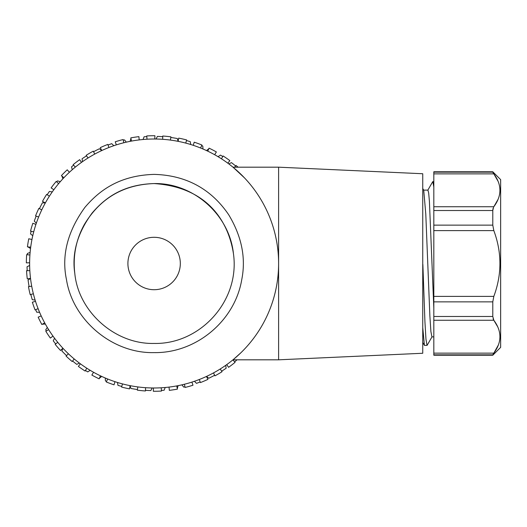 <?xml version="1.0" encoding="UTF-8"?>
<svg xmlns="http://www.w3.org/2000/svg" width="527" height="527" viewBox="0 0 527 527"><rect width="100%" height="100%" fill="white"/><g stroke="black" fill="none" stroke-linecap="round" stroke-linejoin="round"><path stroke-width="0.79" d="M278.605 263.5L278.605 167.184L422.746 173.739L422.746 353.261L278.605 359.816L278.605 263.619M278.605 263.302L278.605 263.698M29.624 263.5A124.491 124.491 172.9 0 0 216.36 371.311A124.491 124.491 172.9 0 0 216.36 155.689A124.491 124.491 172.9 0 0 29.624 263.5M154.101 174.391C193.528 175.392 215.899 195.866 228.692 214.746C241.735 236.412 246.083 258.065 241.735 279.718C234.739 321.312 195.721 353.327 154.115 352.609C112.291 353.637 72.779 320.034 66.494 279.718C61.363 255.575 67.509 231.445 84.933 207.342C98.2 191.848 117.896 175.451 154.101 174.391M241.004 352.649L233.487 359.407M233.224 167.382L244.495 177.889M74.801 273.427C72.772 256.129 75.941 239.838 84.307 224.561C100.163 198.29 123.43 184.628 154.101 183.567L154.101 183.567C121.625 184.516 103.957 199.226 92.054 213.119C77.469 233.046 71.718 253.151 74.801 273.427C78.378 311.51 114.86 344.441 154.115 343.439C199.917 344.5 240.259 301.128 233.435 253.606C229.153 225.925 211.143 187.408 154.101 183.567C193.244 182.737 229.416 214.68 233.435 253.606M180.32 263.5A26.205 26.205 172.9 0 0 141.012 240.806A26.205 26.205 172.9 0 0 141.012 286.201A26.205 26.205 172.9 0 0 180.32 263.5M147.02 139.214L146.73 135.946A127.765 127.765 0 0 1 154.918 135.735L154.793 139.016M131.5 141.084L130.801 137.876A127.765 127.765 0 0 1 138.897 136.645L139.187 139.912M116.335 144.885L115.242 141.789A127.765 127.765 0 0 1 123.12 139.55L123.812 142.758M101.764 150.557L100.295 147.626A127.765 127.765 0 0 1 107.824 144.411L108.918 147.507M88.022 158.008L86.191 155.281A127.765 127.765 0 0 1 93.266 151.157L94.741 154.082M75.321 167.118L73.167 164.648A127.765 127.765 0 0 1 79.663 159.668L81.494 162.388M63.859 177.757L61.415 175.577A127.765 127.765 0 0 1 67.239 169.813L69.393 172.289M53.826 189.746L51.126 187.889A127.765 127.765 0 0 1 56.185 181.44L58.629 183.627M45.375 202.895L42.463 201.393A127.765 127.765 0 0 1 46.672 194.364L49.373 196.222M38.636 216.999L35.559 215.872A127.765 127.765 0 0 1 38.853 208.376L41.765 209.878M33.715 231.84L30.52 231.109A127.765 127.765 0 0 1 32.852 223.257L35.928 224.383M30.698 247.183L27.437 246.853A127.765 127.765 0 0 1 28.761 238.771L31.963 239.502M29.624 262.775L26.35 262.861A127.765 127.765 0 0 1 26.653 254.679L29.914 255.002M30.52 278.388L27.279 278.882A127.765 127.765 0 0 1 26.554 270.72L29.828 270.634M33.359 293.756L30.204 294.652A127.765 127.765 0 0 1 28.465 286.655L31.706 286.161M38.102 308.657L35.085 309.942A127.765 127.765 0 0 1 32.358 302.215L35.507 301.319M44.676 322.84L41.844 324.494A127.765 127.765 0 0 1 38.168 317.175L41.185 315.89M52.977 336.088L50.375 338.084A127.765 127.765 0 0 1 45.809 331.279L48.642 329.632M62.871 348.189L60.539 350.495A127.765 127.765 0 0 1 55.157 344.322L57.759 342.326M74.208 358.959L72.179 361.535A127.765 127.765 0 0 1 66.073 356.087L68.398 353.782M86.797 368.221L85.117 371.034A127.765 127.765 0 0 1 78.365 366.39L80.387 363.814M100.453 375.837L99.135 378.834A127.765 127.765 0 0 1 91.863 375.072L93.542 372.26M114.958 381.673L114.023 384.815A127.765 127.765 0 0 1 106.335 381.996L107.653 378.999M130.077 385.652L129.543 388.88A127.765 127.765 0 0 1 121.566 387.049L122.495 383.906M145.577 387.701L145.452 390.975A127.765 127.765 0 0 1 137.303 390.158L137.837 386.923M161.209 387.786L161.499 391.054A127.765 127.765 0 0 1 153.311 391.265L153.436 387.991M176.729 385.922L177.428 389.124A127.765 127.765 0 0 1 169.332 390.355L169.042 387.095M191.894 382.121L192.987 385.211A127.765 127.765 0 0 1 185.109 387.45L184.417 384.249M206.465 376.449L207.934 379.374A127.765 127.765 0 0 1 200.398 382.589L199.311 379.499M220.207 368.999L222.032 371.719A127.765 127.765 0 0 1 214.963 375.843L213.488 372.918M232.908 359.882L235.062 362.352A127.765 127.765 0 0 1 228.56 367.332L226.735 364.612M234.693 167.184L236.043 165.465A127.765 127.765 0 0 1 238.066 167.184M221.426 158.779L223.112 155.966A127.765 127.765 0 0 1 229.858 160.61L227.835 163.186M207.77 151.17L209.087 148.166A127.765 127.765 0 0 1 216.366 151.928L214.68 154.74M193.271 145.333L194.2 142.185A127.765 127.765 0 0 1 201.894 145.004L200.576 148.008M178.152 141.355L178.679 138.12A127.765 127.765 0 0 1 186.663 139.951L185.735 143.094M162.652 139.306L162.771 136.025A127.765 127.765 0 0 1 170.926 136.842L170.392 140.083M146.789 136.598A127.112 127.112 -7.1 0 0 144.088 136.783L143.034 139.503M130.9 138.529L130.136 141.341M126.335 142.152L124.491 139.892A127.112 127.112 -7.1 0 0 123.259 140.195M113.799 145.722L111.731 143.66A127.112 127.112 -7.1 0 0 108.048 145.03M101.711 150.577L99.438 148.752A127.112 127.112 -7.1 0 0 93.562 151.736M86.56 155.827A127.112 127.112 -7.1 0 0 82.074 158.772L82.522 161.657M73.596 165.142A127.112 127.112 -7.1 0 0 71.52 166.881L72.271 169.701M61.876 176.038L62.917 178.765M60.309 181.657L57.489 180.906A127.112 127.112 -7.1 0 0 56.672 181.881M52.272 191.914L49.386 191.459A127.112 127.112 -7.1 0 0 47.213 194.733M45.342 202.948L42.43 202.803A127.112 127.112 -7.1 0 0 39.433 208.679M36.172 216.096A127.112 127.112 -7.1 0 0 34.275 221.116L36.337 223.184M31.159 231.254A127.112 127.112 -7.1 0 0 30.507 233.876L32.766 235.714M28.083 246.959L30.526 248.553M30.118 252.426L27.397 253.474A127.112 127.112 -7.1 0 0 27.305 254.745M234.634 361.858A127.112 127.112 -7.1 0 0 236.702 360.119L236.465 359.816M221.669 371.173A127.112 127.112 -7.1 0 0 226.155 368.228L225.701 365.349M206.525 376.423L208.791 378.248A127.112 127.112 -7.1 0 0 214.667 375.264M194.437 381.284L196.499 383.34A127.112 127.112 -7.1 0 0 200.181 381.97M181.901 384.848L183.739 387.108A127.112 127.112 -7.1 0 0 184.97 386.805M177.329 388.471L178.086 385.659M161.44 390.402A127.112 127.112 -7.1 0 0 164.141 390.217L165.188 387.497M145.478 390.316A127.112 127.112 -7.1 0 0 150.841 390.566L152.165 387.977M130.143 385.659L130.9 388.471A127.112 127.112 -7.1 0 0 137.409 389.506M117.501 382.483L117.962 385.362A127.112 127.112 -7.1 0 0 121.75 386.423M105.268 378.011L105.426 380.916A127.112 127.112 -7.1 0 0 106.599 381.396M99.438 378.248L101.704 376.423M85.453 370.468A127.112 127.112 -7.1 0 0 87.745 371.904L90.189 370.323M72.588 361.021A127.112 127.112 -7.1 0 0 76.777 364.374L79.373 363.057M62.917 348.242L61.876 350.962A127.112 127.112 -7.1 0 0 66.534 355.626M54.558 338.242L53.24 340.837A127.112 127.112 -7.1 0 0 55.678 343.92M47.292 327.425L45.711 329.869A127.112 127.112 -7.1 0 0 46.376 330.949M42.43 324.197L45.342 324.052M35.691 309.685A127.112 127.112 -7.1 0 0 36.699 312.188L39.611 312.346M30.836 294.474A127.112 127.112 -7.1 0 0 32.252 299.652L35.131 300.113M30.526 278.447L28.083 280.041A127.112 127.112 -7.1 0 0 29.11 286.556M29.637 265.45L27.048 266.774A127.112 127.112 -7.1 0 0 27.206 270.707M235.641 165.979A127.112 127.112 -7.1 0 0 231.452 162.626L228.85 163.943M222.776 156.532A127.112 127.112 -7.1 0 0 220.484 155.096L218.033 156.677M208.791 148.752L206.518 150.577M202.967 148.996L202.803 146.084A127.112 127.112 -7.1 0 0 201.63 145.604M190.728 144.517L190.267 141.638A127.112 127.112 -7.1 0 0 186.479 140.577M178.093 141.341L177.329 138.529A127.112 127.112 -7.1 0 0 170.814 137.494M162.751 136.684A127.112 127.112 -7.1 0 0 157.389 136.434L156.058 139.029M431.909 336.885L433.82 336.885L433.82 308.005L429.406 201.288L428.668 192.968L427.931 190.161M431.903 336.773L430.888 331.496L429.874 316.022L425.79 214.074L423.748 190.471M426.995 345.145L425.961 339.171L424.927 321.694L422.865 264.455M422.746 327.603L424.387 345.106M432.845 181.782L433.82 187.039L433.82 181.598L432.845 181.598M433.82 187.039L433.82 194.259M498.134 181.393L493.825 173.864L433.82 173.864L433.82 171.769L433.82 172.158L492.785 172.158L492.785 171.769L500.65 179.635L500.65 347.365L492.785 355.231L492.785 354.842L433.82 354.842L433.82 355.231L433.82 353.143L493.825 353.143L498.371 345.007M492.785 225.134L492.785 210.523L433.82 210.523L433.82 225.134L492.785 225.134L493.825 230.615C501.954 252.532 501.954 274.455 493.825 296.385L492.785 301.866L433.82 301.866L433.82 316.477L492.785 316.477L492.785 301.866M433.82 210.523L433.82 206.742L493.825 206.742L498.107 199.272M433.82 173.864L433.82 206.742M497.699 326.793L493.825 320.258L433.82 320.258L433.82 353.143M433.82 320.258L433.82 316.477M433.82 301.866L433.82 296.385L493.825 296.385M493.825 230.615L433.82 230.615L433.82 296.385M433.82 230.615L433.82 225.134M493.503 353.591L493.094 354.203M493.516 319.77L493.107 318.795M492.791 210.207L493.081 208.303M493.595 207.091L492.785 210.523M493.41 173.278L493.12 172.843M492.785 172.158L493.825 173.864C501.954 184.819 501.954 195.78 493.825 206.742M492.785 316.477L493.825 320.258C501.954 331.213 501.954 342.175 493.825 353.143M232.987 359.816L278.605 359.816M232.987 167.184L278.605 167.184M423.668 190.115L427.931 190.115M424.531 345.402L426.989 345.402M424.38 345.277L422.713 342.398M432.7 181.729L427.766 190.26M432.074 336.746L427.14 345.277M423.754 190.26L422.812 188.626M433.82 355.231L492.785 355.231L500.65 347.365M433.82 171.769L492.785 171.769"/></g></svg>

